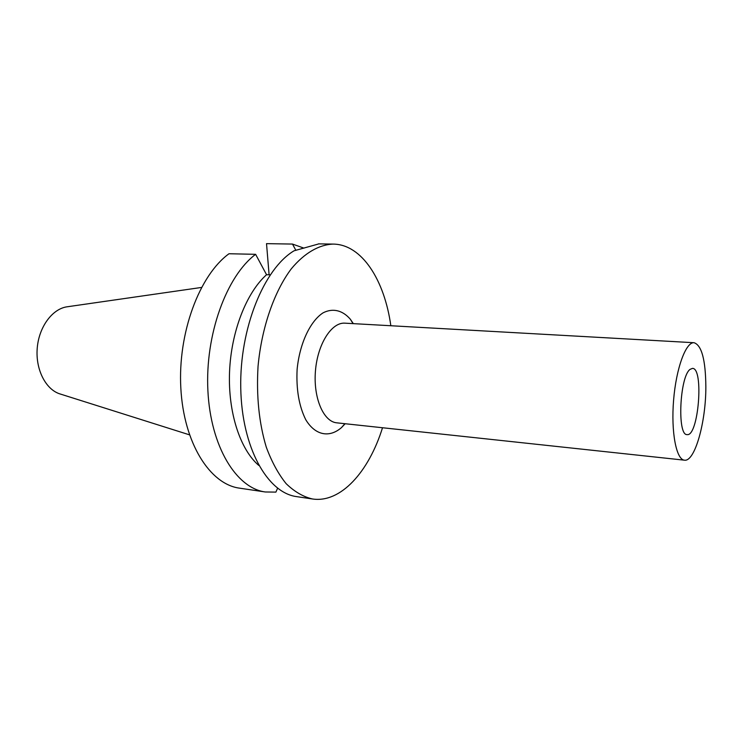 <?xml version="1.0" encoding="UTF-8"?>
<svg xmlns="http://www.w3.org/2000/svg" width="743" height="743" viewBox="0 0 743 743"><rect width="100%" height="100%" fill="white"/><g stroke="black" fill="none" stroke-linecap="round" stroke-linejoin="round"><path stroke-width="1.11" d="M690.117 369.336L692.485 368.379C704.085 367.915 698.457 436.93 687.08 434.599C677.012 435.742 679.696 376.357 690.117 369.336M270.201 274.826L266.551 274.724L255.62 254.32C226.494 276.052 205.003 334.749 207.891 390.679C210.613 446.673 236.33 488.207 265.307 491.977L275.904 492.107L277.585 488.225M318.18 244.076L294.061 250.79C263.979 268.66 239.543 328.36 240.751 387.948C241.754 447.602 267.424 492.953 296.745 496.64L312.431 498.971C340.693 503.317 368.825 471.833 382.515 427.745M266.551 274.724C246.388 292.723 231.119 331.647 229.541 372.067C227.962 412.486 240.175 449.552 258.759 465.406M303.998 248.153L292.491 244.066L295.872 250.335M255.62 254.32L229.002 253.744C199.43 275.151 177.753 332.938 180.828 388.041C183.725 443.218 209.972 484.278 239.487 488.151L265.307 491.977M269.105 274.808L266.523 243.648L292.491 244.066M390.837 325.74C384.484 280.018 361.832 244.382 333.245 244.094C319.063 244.633 304.481 252.954 291.302 268.817C274.167 291.618 261.657 327.542 258.053 366.243C256.279 395.917 259.001 422.86 266.245 447.054C271.697 461.774 278.328 473.969 286.129 483.647C294.404 491.671 303.172 496.779 312.431 498.971M201.483 287.448L67.594 306.729C52.632 308.419 38.924 326.66 37.224 348.216C35.404 369.763 45.973 389.982 60.462 394.078L189.446 434.822M353.334 323.642L350.343 319.239C342.607 310.286 332.855 307.825 323.056 312.849C310.11 321.236 299.596 343.693 297.116 369.429C296.132 389.416 299.02 406.18 305.772 419.73C315.292 435.491 329.446 438.054 341.501 427.587L345.161 423.733M694.055 342.718L344.928 323.168C331.601 322.1 317.558 344.037 315.45 370.933C313.174 397.802 323.465 421.736 336.793 422.832L684.47 460.177C694.816 462.053 705.961 422.173 705.85 386.759C705.609 359.909 701.68 345.226 694.055 342.718C685.9 341.836 676.149 368.24 673.595 400.161C670.938 432.082 676.279 459.722 684.47 460.177M318.441 243.862L333.245 244.094M353.046 323.623L350.343 319.239M344.873 423.705L341.501 427.587"/></g></svg>
